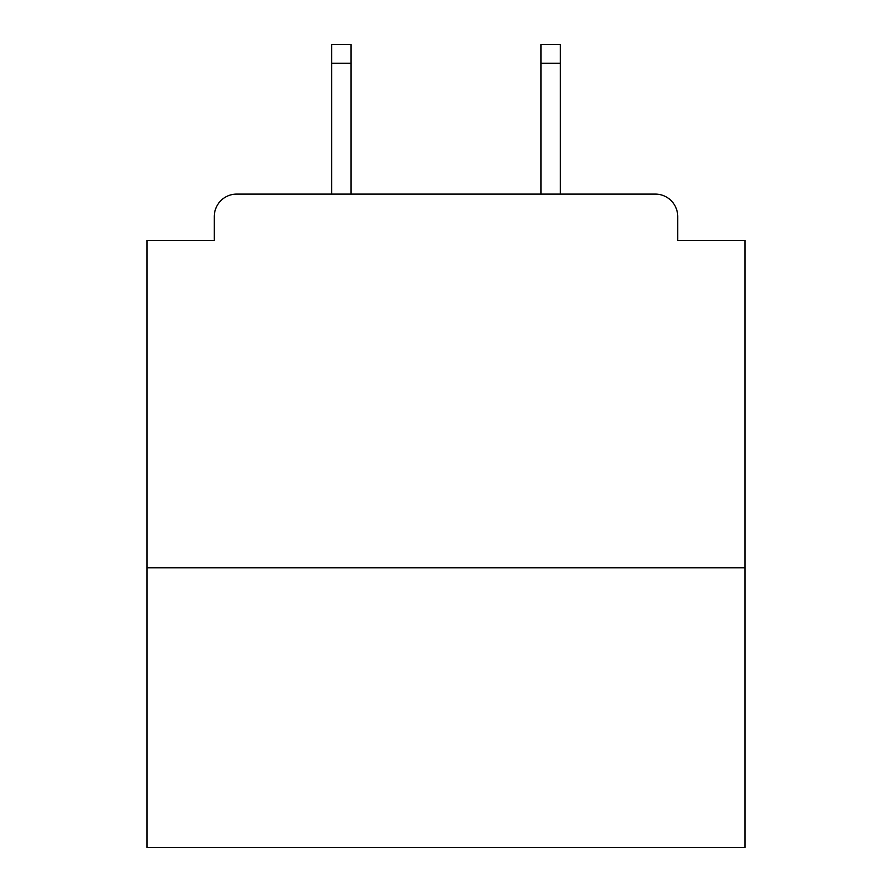 <?xml version="1.0" encoding="UTF-8"?>
<svg xmlns="http://www.w3.org/2000/svg" width="892" height="892" viewBox="0 0 892 892"><rect width="100%" height="100%" fill="white"/><g stroke="black" fill="none" stroke-linecap="round" stroke-linejoin="round"><path stroke-width="1.34" d="M744.998 567.836L744.998 240.439L677.719 240.439L677.719 216.522A22.423 22.423 0 0 0 655.297 194.099L236.703 194.099A22.423 22.423 0 0 0 214.281 216.522L214.281 240.439L147.002 240.439L147.002 847.4L744.998 847.4L744.998 567.836L147.002 567.836M214.281 216.522L214.281 240.439M655.297 194.099L560.366 194.099L560.366 63.287L540.931 63.287L540.931 44.6L560.366 44.6L560.366 63.287M331.634 63.287L331.634 44.6L351.069 44.6L351.069 63.287L331.634 63.287L331.634 194.099L236.703 194.099M677.719 240.439L677.719 216.522M351.069 63.287L351.069 194.099M540.931 194.099L540.931 63.287"/></g></svg>
